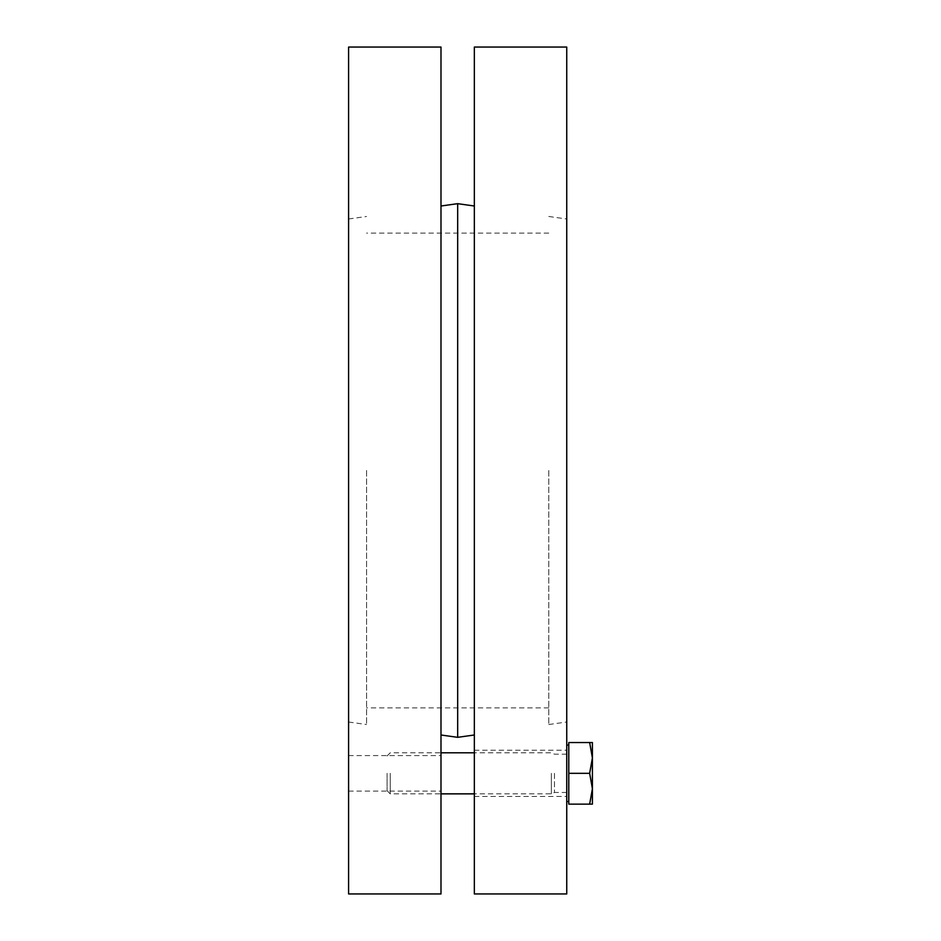 <?xml version="1.0" encoding="UTF-8"?>
<svg xmlns="http://www.w3.org/2000/svg" width="941" height="941" viewBox="0 0 941 941"><rect width="100%" height="100%" fill="white"/><g stroke="black" fill="none" stroke-linecap="round" stroke-linejoin="round"><path stroke-width="0.71" stroke-dasharray="4.71 3.53" d="M348.593 773.326L348.593 791.087L348.593 773.326M440.988 773.326L440.988 791.087L440.988 773.326M348.593 470.5L348.593 722.006L348.593 470.5M440.988 470.5L440.988 206.008L440.988 470.5M440.988 47.05L440.988 893.95M348.593 47.05L348.593 893.95M366.567 470.5L366.567 724.523L366.567 470.5M548.779 470.5L548.779 724.523L548.779 470.5M457.667 203.668L457.667 737.332M474.346 773.326L474.346 796.427L474.346 773.326M566.741 773.326L566.741 801.556L566.741 773.326M474.346 470.5L474.346 206.008L474.346 470.5M566.741 470.5L566.741 722.006L566.741 470.5M474.346 893.95L474.346 47.05M566.741 47.05L566.741 893.95M390.244 773.326L390.244 793.863L390.244 773.326M387.092 773.326L387.092 790.711L387.092 773.326M551.344 773.326L551.344 793.863L551.344 773.326M592.407 788.734L589.654 804.132L592.407 804.132L592.407 757.928L589.654 773.326L592.407 788.734M592.407 742.531L589.654 742.531L592.407 757.928L592.407 742.531M589.654 773.326L568.787 773.326L568.787 742.531L589.654 742.531M568.787 773.326L568.787 804.132L589.654 804.132M554.484 773.326L554.484 792.475L554.484 773.326M348.593 791.087L440.988 791.087M348.593 755.576L440.988 755.576M348.593 722.006L366.567 724.523M348.593 218.994L366.567 216.477M548.779 233.109L366.567 233.109M548.779 707.891L366.567 707.891M548.779 216.477L566.741 218.994M548.779 724.523L566.741 722.006M474.346 796.427L566.741 796.427M474.346 750.236L566.741 750.236M387.092 790.711L390.244 793.863L440.988 793.863M387.092 755.952L390.244 752.8L440.988 752.8M566.741 754.188L554.484 754.188L551.344 752.8L474.346 752.8M566.741 792.475L554.484 792.475L551.344 793.863L474.346 793.863"/><path stroke-width="1.41" d="M440.988 470.5L440.988 47.05L348.593 47.05L348.593 893.95L440.988 893.95L440.988 470.5M474.346 734.992L457.667 737.332L457.667 203.668L474.346 206.008M474.346 470.5L474.346 893.95L566.741 893.95L566.741 47.05L474.346 47.05L474.346 470.5M589.654 804.132L592.407 788.734L592.407 804.132L568.787 804.132L568.787 742.531L592.407 742.531L592.407 788.734L589.654 773.326L592.407 757.928L589.654 742.531M568.787 773.326L589.654 773.326M440.988 734.992L457.667 737.332M440.988 206.008L457.667 203.668M474.346 752.8L440.988 752.8M474.346 793.863L440.988 793.863M568.787 745.096L566.741 745.096M568.787 801.556L566.741 801.556"/></g></svg>
